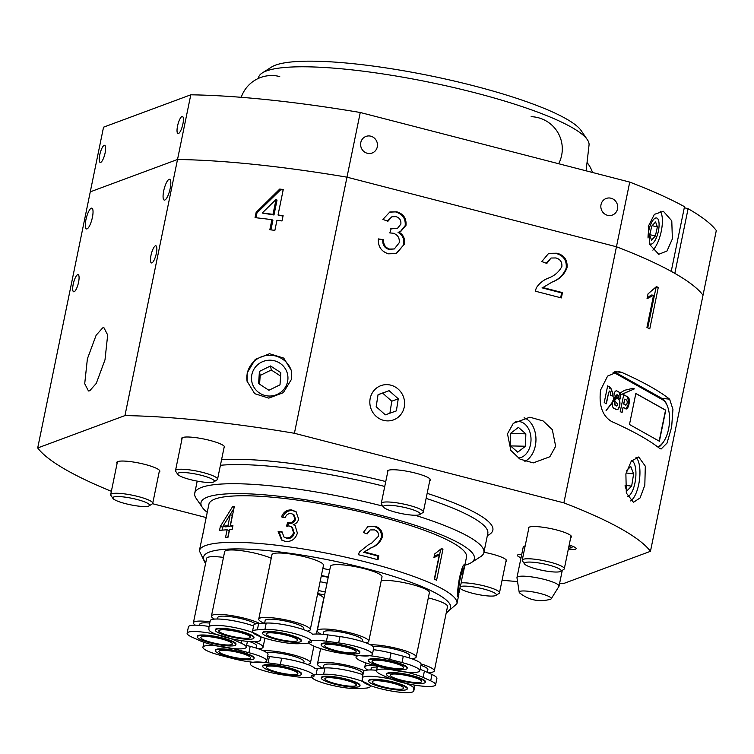 <?xml version="1.0" encoding="UTF-8"?>
<svg xmlns="http://www.w3.org/2000/svg" width="754" height="754" viewBox="0 0 754 754"><rect width="100%" height="100%" fill="white"/><g stroke="black" fill="none" stroke-linecap="round" stroke-linejoin="round"><path stroke-width="1.13" d="M649.486 227.925A13.421 4.741 -76.9 0 1 656.611 217.972A13.421 4.741 -76.9 0 1 657.639 234.155A13.421 4.741 -76.9 0 1 650.514 244.107A13.421 4.741 -76.9 0 1 649.279 243.193A13.421 4.741 103.1 0 0 652.474 243.542A13.421 4.741 103.1 0 0 659.09 225.069A13.421 4.741 103.1 0 0 658.119 219.348A13.421 4.741 103.1 0 0 652.003 221.789A13.421 4.741 103.1 0 0 648.035 237.01A13.421 4.741 103.1 0 0 648.044 238A13.421 4.741 -76.9 0 1 649.486 227.925M660.118 211.214A21.47 7.578 -76.9 0 1 660.08 236.021A21.47 7.578 -76.9 0 1 652.879 250.149M648.317 226.351L654.378 214.353L663.397 211.29L671.776 220.828L672.38 238.895L666.988 251.007L658.751 254.296L649.788 244.607L648.317 226.351M377.292 146.86A8.86 8.379 69.6 0 0 374.493 138.218A8.86 8.379 69.6 0 0 365.954 136.427A8.86 8.379 69.6 0 0 360.78 142.591A8.86 8.379 69.6 0 0 363.579 151.234A8.86 8.379 69.6 0 0 372.118 153.024A8.86 8.379 69.6 0 0 377.292 146.86M617.526 208.905A8.86 8.379 69.6 0 0 614.727 200.262A8.86 8.379 69.6 0 0 606.188 198.462A8.86 8.379 69.6 0 0 601.013 204.636A8.86 8.379 69.6 0 0 603.813 213.269A8.86 8.379 69.6 0 0 612.352 215.069A8.86 8.379 69.6 0 0 617.526 208.905M105.117 152.883A8.86 2.385 -75.5 0 0 104.655 145.296A8.86 2.385 -75.5 0 0 99.764 154.862A8.86 2.385 -75.5 0 0 100.225 162.449A8.86 2.385 -75.5 0 0 105.117 152.883M182.892 124.024A8.86 2.385 -75.5 0 0 182.43 116.446A8.86 2.385 -75.5 0 0 177.548 126.012A8.86 2.385 -75.5 0 0 178.001 133.59A8.86 2.385 -75.5 0 0 182.892 124.024M586.094 170.819L589.044 145.041A168.679 29.887 -168.4 0 0 587.347 139.678A168.679 29.887 -168.4 0 0 437.64 83.967A168.679 29.887 -168.4 0 0 266.426 70.961A168.679 29.887 -168.4 0 0 262.269 72.95A168.679 29.887 -168.4 0 0 258.603 77.21L258.226 78.482M587.347 139.678L581.136 130.583A160.63 28.463 -168.4 0 0 438.574 77.53A160.63 28.463 -168.4 0 0 275.521 65.136A160.63 28.463 -168.4 0 0 271.572 67.04L262.269 72.95M629.731 182.091A316.642 56.098 -168.4 0 1 684.509 206.69L671.23 271.365A316.642 56.098 -168.4 0 0 616.452 246.765L629.731 182.091L360.261 112.497L346.981 177.171A316.642 56.098 -168.4 0 0 177.52 159.48L190.79 94.806L103.543 127.172L90.273 191.846L177.52 159.48L90.273 191.846L37.7 447.961A316.642 56.098 -168.4 0 0 111.366 491.297M688.1 208.698L674.821 273.372A316.642 56.098 -168.4 0 1 703.02 295.2L716.3 230.526A316.642 56.098 -168.4 0 0 688.1 208.698L684.293 207.718M360.261 112.497A316.642 56.098 -168.4 0 0 190.79 94.806M294.409 433.277A316.642 56.098 -168.4 0 0 124.947 415.595L177.52 159.48A316.642 56.098 -168.4 0 1 346.981 177.171L616.452 246.765L346.981 177.171L294.409 433.277L563.879 502.871L616.452 246.765A316.642 56.098 -168.4 0 1 703.02 295.2L650.457 551.315A316.642 56.098 -168.4 0 0 563.879 502.871M655.377 235.974L657.394 226.907L655.575 221.968L651.739 226.106L649.731 235.173L651.55 240.111L655.377 235.974L649.844 234.683M652.135 225.682L657.394 226.907M630.646 500.929A22.808 8.492 97.5 0 0 638.723 484.37A22.808 8.492 97.5 0 0 635.99 457.348M627.639 496.65A18.247 6.795 97.5 0 0 634.953 483.003A18.247 6.795 97.5 0 0 631.663 460.703A18.247 6.795 97.5 0 1 633.671 462.456L633.671 462.456A18.247 6.795 97.5 0 1 635.895 471.702A18.247 6.795 97.5 0 1 629.326 495.604L629.326 495.604A18.247 6.795 97.5 0 1 627.639 496.65M644.821 485.171L640.099 497.913L633.464 502.296L626.32 493.012L625.886 473.908L631.239 461.231L638.713 456.971L645.311 466.179L644.821 485.171M291.76 372.165A22.808 22.394 -10.6 0 0 247.284 373.371A22.808 22.394 -10.6 0 0 247.152 381.562M251.836 374.691A18.247 17.907 -10.6 0 0 269.555 396.038A18.247 17.907 -10.6 0 0 287.642 374.747A18.247 17.907 -10.6 0 0 251.836 374.691M291.478 379.309L283.334 392.655L268.81 398.131L254.701 393.682L247.095 381.26L247.189 372.862L255.238 359.422L269.536 353.72L283.758 358.112L291.562 370.864L291.478 379.309M102.648 327.905L96.126 335.266L87.389 358.829L84.712 383.701L88.454 390.968L89.735 390.77L96.267 383.409L104.995 359.846L107.671 334.983L103.929 327.717L102.648 327.905M524.85 461.363A22.808 16.183 91.2 0 0 535.321 445.859A22.808 16.183 91.2 0 0 524.087 417.744M518.234 458.017A18.247 12.95 91.2 0 0 530.505 444.615A18.247 12.95 91.2 0 0 518.432 421.533A18.247 12.95 91.2 0 0 514.435 422.334A18.247 12.95 91.2 0 1 518.564 421.533A18.247 12.95 91.2 0 1 531.014 439.752A18.247 12.95 91.2 0 1 518.234 458.017M555.67 446.264L549.855 456.754L533.266 462.89L520.015 459.139L510.854 450.449L507.489 433.823L513.295 423.343L529.883 417.198L543.134 420.949L552.305 429.648L555.67 446.264M518.055 554.765A13.421 2.375 -168.4 0 0 517.423 555.293A13.421 2.375 -168.4 0 0 521.033 557.771A13.421 2.375 -168.4 0 1 517.555 555.764A13.421 2.375 -168.4 0 1 517.423 555.453A13.421 2.375 -168.4 0 1 521.721 554.444A13.421 2.375 -168.4 0 0 518.055 554.765M568.309 549.251A13.421 2.375 -168.4 0 0 575.49 549.204A13.421 2.375 -168.4 0 0 576.122 548.667A13.421 2.375 -168.4 0 0 569.166 545.067A13.421 2.375 -168.4 0 1 576.122 548.516A13.421 2.375 -168.4 0 1 575.82 549.044A13.421 2.375 -168.4 0 1 568.309 549.251M611.664 421.543C602.455 416.067 598.751 405.586 600.561 390.11L607.601 376.086L618.544 371.524L621.748 372.391A316.642 56.098 11.6 0 1 669.618 399.168L672.936 409.375L671.654 427.047L667.026 443.088L661.117 449.016L659.524 448.319A316.642 56.098 -168.4 0 0 611.664 421.543M91.291 208.198A10.735 2.884 -75.5 0 0 86.135 218.792A10.735 2.884 -75.5 0 0 86.484 228.943A10.735 2.884 -75.5 0 0 87.04 228.896A10.735 2.884 -75.5 0 0 92.195 218.302A10.735 2.884 -75.5 0 0 91.847 208.151A10.735 2.884 -75.5 0 0 91.291 208.198M169.066 179.348A10.735 2.884 -75.5 0 0 163.91 189.933A10.735 2.884 -75.5 0 0 164.259 200.083A10.735 2.884 -75.5 0 0 164.815 200.046A10.735 2.884 -75.5 0 0 169.97 189.452A10.735 2.884 -75.5 0 0 169.631 179.301A10.735 2.884 -75.5 0 0 169.066 179.348M77.643 274.682A8.86 2.385 -75.5 0 0 73.392 283.419A8.86 2.385 -75.5 0 0 73.675 291.798A8.86 2.385 -75.5 0 0 74.137 291.76A8.86 2.385 -75.5 0 0 78.388 283.023A8.86 2.385 -75.5 0 0 78.105 274.644A8.86 2.385 -75.5 0 0 77.643 274.682M155.418 245.832A8.86 2.385 -75.5 0 0 151.168 254.569A8.86 2.385 -75.5 0 0 151.45 262.939A8.86 2.385 -75.5 0 0 151.912 262.901A8.86 2.385 -75.5 0 0 156.163 254.173A8.86 2.385 -75.5 0 0 155.88 245.795A8.86 2.385 -75.5 0 0 155.418 245.832M404.229 407.16A18.247 17.276 69.6 0 0 398.47 389.366A18.247 17.276 69.6 0 0 380.874 385.652A18.247 17.276 69.6 0 0 370.205 398.366A18.247 17.276 69.6 0 0 375.963 416.17A18.247 17.276 69.6 0 0 393.56 419.874A18.247 17.276 69.6 0 0 404.229 407.16M519.186 592.21A16.39 2.903 11.6 0 1 531.994 591.767A16.39 2.903 11.6 0 1 550.175 597.187A16.39 2.903 11.6 0 1 551.221 598.789A16.39 2.903 11.6 0 1 550.26 599.345C539.11 602.248 528.969 600.165 519.845 593.106A16.39 2.903 11.6 0 1 519.186 592.21L516.971 577.8A21.47 3.808 11.6 0 1 516.971 577.545L523.238 547.018A21.47 3.808 11.6 0 1 524.247 546.169A21.47 3.808 11.6 0 1 525.161 545.915M181.912 439.356A22.007 3.902 11.6 0 1 181.554 438.413A22.007 3.902 11.6 0 1 209.753 440.374A22.007 3.902 11.6 0 1 224.664 447.263A22.007 3.902 11.6 0 1 223.966 447.989M117.096 463.399A22.007 3.902 11.6 0 1 116.738 462.456A22.007 3.902 11.6 0 1 144.938 464.417A22.007 3.902 11.6 0 1 159.848 471.307A22.007 3.902 11.6 0 1 159.151 472.032M483.936 552.239A22.007 3.902 11.6 0 1 491.683 553.973A22.007 3.902 11.6 0 1 506.594 560.853A22.007 3.902 11.6 0 1 505.896 561.589M528.658 528.912A22.007 3.902 11.6 0 1 528.3 527.96A22.007 3.902 11.6 0 1 556.499 529.921A22.007 3.902 11.6 0 1 571.409 536.81A22.007 3.902 11.6 0 1 570.712 537.545M387.688 472.108A22.007 3.902 11.6 0 1 387.339 471.165A22.007 3.902 11.6 0 1 415.539 473.126A22.007 3.902 11.6 0 1 430.449 480.015A22.007 3.902 11.6 0 1 429.752 480.741M321.392 575.472A69.764 12.366 -168.4 0 0 328.301 576.951M321.317 575.849A71.913 12.743 -168.4 0 0 328.226 577.328M318.311 590.476A69.764 12.366 -168.4 0 0 325.228 591.956M320.12 581.683A69.764 12.366 -168.4 0 0 327.029 583.162M329.762 569.864A72.45 12.837 -168.4 0 0 322.825 568.497M317.688 593.53A72.45 12.837 -168.4 0 0 324.597 595.01M436.585 580.25A131.488 23.299 -168.4 0 0 434.295 579.176L439.262 554.982L433.936 557.621L434.69 553.954L441.495 548.516A131.488 23.299 -168.4 0 1 442.956 549.204L436.585 580.25M459.676 590.241L457.848 596.829C457.235 594.029 457.753 587.837 459.403 578.252C461.684 568.403 463.342 563.983 464.379 564.991L462.683 575.66M463.474 571.881L466.5 557.121A131.488 23.299 -168.4 0 0 377.405 515.953A131.488 23.299 -168.4 0 0 208.905 504.238L206.7 514.982A131.488 23.299 -168.4 0 0 206.634 515.397M375.275 526.311C380.497 527.951 382.825 531.579 382.259 537.187C380.318 542.296 376.708 545.811 371.43 547.743L364.239 551.966A131.488 23.299 -168.4 0 1 369.724 553.361A131.488 23.299 -168.4 0 1 378.838 555.792L378.027 559.77A131.488 23.299 -168.4 0 0 368.904 557.338A131.488 23.299 -168.4 0 0 358.386 554.718L359.366 552.051L368.206 544.944L371.863 542.955L378.48 536.207C378.791 533.059 377.481 530.957 374.54 529.902L370.11 529.93L367.189 533.879L363.353 532.522L367.792 526.641L375.275 526.311M201.356 541.108L203.844 529.694M204.306 526.65L205.88 518.969A131.488 23.299 -168.4 0 1 205.983 518.564L206.803 514.586A131.488 23.299 -168.4 0 0 206.7 514.982M204.57 525.906L199.348 550.806L205.522 563.756M232.571 506.679A131.488 23.299 -168.4 0 1 234.296 506.613L230.375 525.717A131.488 23.299 -168.4 0 1 232.929 525.642L232.119 529.628A131.488 23.299 -168.4 0 0 229.555 529.694L228.01 537.263A131.488 23.299 -168.4 0 0 225.55 537.366L227.105 529.798A131.488 23.299 -168.4 0 0 219.537 530.42L220.347 526.433L232.571 506.679L234.673 507.395M278.141 531.551L281.949 531.598L283.966 537.046L286.322 537.875C290.064 538.092 292.448 536.301 293.494 532.494L291.657 526.961L289.065 525.943L286.52 526.047L287.651 522.513L288.179 522.626C291.459 523.078 293.645 521.749 294.757 518.629L293.268 514.388L291.119 513.568C288.226 513.37 286.247 514.756 285.182 517.715L281.534 516.867C283.466 511.928 286.859 509.629 291.732 509.968L295.973 511.693L298.659 519.054C297.915 521.928 296.124 523.785 293.268 524.624L295.163 525.698L297.378 533.097C295.464 539.091 291.487 541.872 285.455 541.438L281.581 540.062L278.141 531.551L281.958 532.23M464.841 565.227A139.537 24.722 -168.4 0 0 471.259 562.635A139.537 24.722 -168.4 0 0 379.837 515.048A139.537 24.722 -168.4 0 0 202.355 507.442A139.537 24.722 -168.4 0 0 207.237 512.343M471.259 562.635L480.562 556.716A147.586 26.145 -168.4 0 0 483.87 552.597A147.586 26.145 -168.4 0 0 415.086 515.246M502.06 580.269A316.642 56.098 -168.4 0 0 517.546 581.541M559.562 583.615A316.642 56.098 -168.4 0 0 563.21 583.681L650.457 551.315M404.285 244.23L396.397 253.589L388.414 253.806C381.317 251.525 377.961 246.558 378.348 238.914L383.598 239.706C383.305 244.503 385.294 247.623 389.573 249.074L394.323 248.952L399.158 242.863C399.79 237.981 397.81 234.767 393.239 233.222L389.799 232.929L391.307 228.292L397.499 228.339L400.845 224.136C401.26 220.272 399.629 217.774 395.963 216.643L391.92 216.747L387.924 221.271L382.891 219.414L389.837 211.997L396.783 211.827C403.437 213.834 406.519 218.321 406.01 225.286L400.657 231.591L398.866 232.081C403.494 234.824 405.294 238.867 404.285 244.23L395.991 253.721M552.418 281.93L542.871 287.547L562.456 292.609L561.372 297.915L535.189 291.157L536.48 287.613C539.412 283.268 543.295 280.13 548.139 278.198C554.303 275.992 558.874 272.109 561.862 266.539C562.22 262.062 560.241 259.197 555.943 257.953L551.033 258.028L546.829 263.429L541.806 261.572L548.686 253.316L557.036 253.212C564.388 255.295 567.705 260.168 567.008 267.821C564.312 274.663 559.449 279.366 552.418 281.93L542.871 287.547M206.191 517.555L152.496 503.691M255.05 217.642A316.642 56.098 11.6 0 1 271.911 219.65L269.838 229.734A316.642 56.098 11.6 0 1 274.871 230.375L276.944 220.291A316.642 56.098 11.6 0 1 282.015 220.96L283.108 215.653A316.642 56.098 -168.4 0 0 278.038 214.984L283.259 189.518A316.642 56.098 -168.4 0 0 279.734 189.065L256.143 212.336L255.05 217.642M656.461 286.577L648.035 293.872L647.026 298.763L653.567 295.21L646.941 327.462A316.642 56.098 11.6 0 1 649.769 328.876L658.27 287.481A316.642 56.098 -168.4 0 0 656.461 286.577M37.7 447.961L124.947 415.595M382.881 506.132A147.586 26.145 -168.4 0 0 194.73 493.239A147.586 26.145 -168.4 0 0 196.144 498.337L202.355 507.442M667.281 405.803A25.495 12.215 96 0 0 661.899 398.366L614.529 371.863M658.27 447.348A25.495 12.215 96 0 0 663.52 441.863M656.046 287.283L658.27 287.481M656.074 287.302L647.752 327.858M647.234 297.783L651.333 295.021L653.567 295.21M542.06 287.849L561.645 292.91L562.456 292.609M561.645 292.91L560.656 297.736M551.033 258.028L546.15 263.174M548.29 253.467L557.036 253.212M556.226 253.514C563.577 255.597 566.904 260.46 566.197 268.113L567.008 267.821M566.197 268.113C563.502 274.965 558.639 279.668 551.608 282.232M378.32 239.329L383.598 239.706M382.787 240.008C382.495 244.805 384.483 247.925 388.762 249.376L389.573 249.074M388.762 249.376L394.323 248.952M390.497 228.594L392.033 228.537M391.222 228.839L397.499 228.339M391.92 216.747L387.32 221.045M389.422 212.157L396.783 211.827M395.973 212.119C402.627 214.136 405.709 218.622 405.2 225.587L406.01 225.286M405.2 225.587L400.242 231.732M403.475 244.532C404.493 239.169 402.683 235.125 398.055 232.383L398.866 232.081M270.922 229.876L272.891 220.3L271.911 219.65M255.983 217.746L256.982 212.882L256.143 212.336M256.982 212.882L280.714 189.706L279.734 189.065M280.714 189.706L283.165 190.008M283.014 216.106L278.038 214.984M262.213 213.033L273.985 214.984L272.995 214.343A316.642 56.098 -168.4 0 0 262.213 213.033L276.058 199.433L272.995 214.343M273.985 214.984L277.038 200.083L276.058 199.433M439.262 554.982L437.113 554.84L434.106 556.782M442.956 549.204L441.156 549.063M440.59 549.873L434.549 579.298M367.5 526.801L374.088 526.499C379.469 528.054 381.863 531.702 381.279 537.442C379.337 542.55 375.784 546.084 370.61 548.035L371.43 547.743M381.279 537.442L382.259 537.187M374.088 526.499L374.898 526.198M370.11 529.93L366.642 533.681M377.132 559.525L377.848 556.037L378.838 555.792M377.848 556.037A128.802 22.818 -168.4 0 0 363.541 552.296L364.239 551.966M370.61 548.035L363.541 552.296M283.966 537.046L287.208 538.507C290.874 538.714 293.221 536.914 294.267 533.116L292.448 527.555L291.657 526.961M286.322 537.875L287.208 538.507M293.494 532.494L294.267 533.116M287.453 526.688L288.575 523.153L289.093 523.267C292.307 523.71 294.456 522.371 295.559 519.252L294.088 514.991L293.268 514.388M287.651 522.513L288.575 523.153M288.179 522.626L289.093 523.267M294.757 518.629L295.559 519.252M282.609 517.527C284.512 512.588 287.858 510.279 292.627 510.609L296.341 511.994M291.732 509.968L292.627 510.609M293.268 524.624L295.53 526.019M282.119 540.392L279.225 532.211M227.105 529.798L229.216 530.514L227.831 537.263M221.996 530.156L223.137 526.226M220.347 526.433L222.618 527.131M226.963 519.694L233.891 508.582M230.375 525.717L232.439 526.424A128.802 22.818 -168.4 0 1 232.769 526.415M230.036 526.528L232.336 515.35L230.215 514.643L222.958 526.169L225.173 526.867A128.802 22.818 -168.4 0 1 230.036 526.528L227.925 525.821L230.215 514.643M227.925 525.821A131.488 23.299 -168.4 0 0 222.958 526.169M457.64 593.059L458.696 593.464L457.631 593.257M459.233 579.1L460.063 579.242C458.724 586.348 458.225 591.013 458.583 593.238L461.212 582.88L463.644 568.573L462.117 568.101M463.644 568.573C462.89 568.064 461.693 571.626 460.063 579.242M516.971 577.545A21.47 3.808 11.6 0 1 534.435 577.328A21.47 3.808 11.6 0 1 557.564 584.322A21.47 3.808 11.6 0 1 559.034 586.178A21.47 3.808 11.6 0 1 558.94 586.414L551.221 598.789M460.072 588.384A18.784 3.327 -168.4 0 0 461.165 589.176A18.784 3.327 -168.4 0 0 479.855 594.859A18.784 3.327 -168.4 0 0 495.906 595.406A18.784 3.327 -168.4 0 0 494.681 593.021A18.784 3.327 -168.4 0 0 476.952 587.517A18.784 3.327 -168.4 0 0 460.458 586.555M461.212 582.861A21.47 3.808 11.6 0 1 480.383 585.029A21.47 3.808 11.6 0 1 497.612 590.702A21.47 3.808 11.6 0 1 499.487 592.832A21.47 3.808 11.6 0 1 499.007 593.426L495.906 595.406M540.967 570.081A18.784 3.327 -168.4 0 0 560.722 571.353A18.784 3.327 -168.4 0 0 544.511 564.03A18.784 3.327 -168.4 0 0 524.52 563.926A18.784 3.327 -168.4 0 0 540.967 570.081M524.52 563.926L522.447 560.891A21.47 3.808 11.6 0 1 522.239 560.147A21.47 3.808 11.6 0 1 545.293 561.004A21.47 3.808 11.6 0 1 564.303 568.78A21.47 3.808 11.6 0 1 563.822 569.383L560.722 571.353M416.764 515.208A18.784 3.327 -168.4 0 0 419.752 514.558A18.784 3.327 -168.4 0 0 409.262 508.639A18.784 3.327 -168.4 0 0 386.793 505.303A18.784 3.327 -168.4 0 0 383.56 507.131A18.784 3.327 -168.4 0 0 397.443 512.692A18.784 3.327 -168.4 0 0 416.764 515.208M383.56 507.131L381.486 504.096A21.47 3.808 11.6 0 1 381.279 503.352A21.47 3.808 11.6 0 1 385.181 502.013A21.47 3.808 11.6 0 1 409.092 505.34A21.47 3.808 11.6 0 1 423.333 511.985A21.47 3.808 11.6 0 1 422.853 512.588L419.752 514.558M212.751 479.421A18.784 3.327 -168.4 0 0 190.8 473.21A18.784 3.327 -168.4 0 0 177.774 474.37A18.784 3.327 -168.4 0 0 179.235 475.586A18.784 3.327 -168.4 0 0 197.925 481.259A18.784 3.327 -168.4 0 0 213.976 481.806A18.784 3.327 -168.4 0 0 212.751 479.421M177.774 474.37L175.701 471.335A21.47 3.808 11.6 0 1 175.503 470.6A21.47 3.808 11.6 0 1 192.44 470.298A21.47 3.808 11.6 0 1 215.682 477.112A21.47 3.808 11.6 0 1 217.557 479.233A21.47 3.808 11.6 0 1 217.077 479.836L213.976 481.806M132.949 498.517A18.784 3.327 -168.4 0 0 112.959 498.422A18.784 3.327 -168.4 0 0 129.405 504.577A18.784 3.327 -168.4 0 0 149.16 505.849A18.784 3.327 -168.4 0 0 132.949 498.517M112.959 498.422L110.885 495.387A21.47 3.808 11.6 0 1 110.687 494.643A21.47 3.808 11.6 0 1 133.741 495.501A21.47 3.808 11.6 0 1 152.742 503.276A21.47 3.808 11.6 0 1 152.261 503.879L149.16 505.849M625.16 486.519L626.828 490.882L631.654 486.141L633.614 473.946L630.759 466.481L626.772 470.402M626.093 472.956L633.614 473.946M625.066 485.284L631.654 486.141M370.959 408.593A18.247 17.276 69.6 0 0 393.399 419.931A18.247 17.276 69.6 0 0 403.475 396.934A18.247 17.276 69.6 0 0 381.034 385.596A18.247 17.276 69.6 0 0 370.959 408.593M378.056 394.644L376.171 406.726L385.332 414.841L396.378 410.883L398.263 398.8L389.102 390.685L378.056 394.644M389.903 413.201L391.778 401.203L382.627 393.088L378.046 394.728M382.627 393.088L389.102 390.685M391.778 401.203L398.263 398.8M525.849 433.842L518.403 427.386L510.618 433.324L510.288 445.708L517.734 452.164L525.51 446.227L525.849 433.842L510.618 433.446M510.392 445.803L510.722 433.531M510.533 445.925L525.51 446.227M568.516 548.243L572.079 547.734L568.94 546.169M254.56 368.254A18.247 17.907 -10.6 0 0 259.574 393.079A18.247 17.907 -10.6 0 0 284.871 387.99A18.247 17.907 -10.6 0 0 279.857 363.155A18.247 17.907 -10.6 0 0 254.56 368.254M270.535 365.963L259.423 371.411L258.603 383.569L268.895 390.27L280.007 384.823L280.827 372.664L270.535 365.963L271.289 369.997L260.177 375.445L259.423 371.411M280.601 376.058L271.289 369.997M260.177 375.445L259.583 384.21M370.374 644.783A26.296 4.656 11.6 0 1 398.348 648.808A26.296 4.656 11.6 0 1 416.17 657.045A26.296 4.656 11.6 0 1 411.533 658.676M416.17 657.045L429.394 592.625A26.296 4.656 -168.4 0 0 411.571 584.397A26.296 4.656 -168.4 0 0 381.26 580.533M373.183 646.715A19.727 3.497 11.6 0 1 396.368 649.543A19.727 3.497 11.6 0 1 409.733 655.726L409.281 657.931M418.564 671.833A26.296 4.656 11.6 0 1 386.105 668.44L373.843 665.273A26.296 4.656 11.6 0 1 356.02 657.045A26.296 4.656 11.6 0 1 389.724 659.382L401.986 662.549A26.296 4.656 11.6 0 1 419.808 670.787A26.296 4.656 11.6 0 1 418.564 671.833M393.758 662.219A19.727 3.497 11.6 0 1 407.122 668.402A19.727 3.497 11.6 0 1 381.854 666.64A19.727 3.497 11.6 0 1 368.489 660.466A19.727 3.497 11.6 0 1 393.758 662.219M407.122 668.402L407.235 667.884A19.727 3.497 -168.4 0 0 393.871 661.701A19.727 3.497 -168.4 0 0 368.593 659.948L368.489 660.466M402.825 668.308A16.098 2.856 11.6 0 1 385.068 666.753A16.098 2.856 11.6 0 1 372.033 661.192A16.098 2.856 11.6 0 1 372.796 660.551A16.098 2.856 11.6 0 1 390.553 662.106A16.098 2.856 11.6 0 1 403.579 667.667A16.098 2.856 11.6 0 1 402.825 668.308M373.371 649.665A26.296 4.656 11.6 0 1 391.024 653.049L403.286 656.216A26.296 4.656 11.6 0 1 421.109 664.444L419.808 670.787M613.077 372.344A24.147 11.574 -84 0 1 614.708 372.976L662.577 399.761A24.147 11.574 -84 0 1 668.562 429.064A24.147 11.574 -84 0 1 657.582 446.83M629.477 424.502L659.392 441.241L665.763 410.195L635.848 393.456L629.477 424.502M604.218 402.561L606.367 403.767L608.619 392.777L609.769 391.034L610.721 392.938L610.297 395.002L612.267 396.104L612.842 393.277L610.655 387.669L609.421 388.376L609.694 387.009L607.649 385.869L604.218 402.561M621.004 394.757L634.387 388.866L632.757 388.338L624.717 390.261L620.24 392.909L621.004 394.757M625.339 408.564C628.402 411.458 631.136 398.027 627.771 396.943L623.718 394.672L620.24 411.618L622.05 412.636L623.134 407.33L626.206 408.894M615.933 409.384C617.507 410.28 618.723 409.196 619.571 406.152L619.835 404.879C620.222 401.232 619.496 399.13 617.639 398.583L616.876 398.159L614.501 400.506L617.658 404.106L617.441 405.152L616.386 405.85L615.179 405.181L614.783 402.127L612.7 400.958L612.371 402.9C612.107 406.265 612.842 408.178 614.595 408.63L616.687 409.601M616.64 405.982L615.179 405.181M620.542 398.847L619.42 392.438L617.111 391.043C615.858 390.412 614.868 391.317 614.124 393.767L613.699 399.309L616.942 394.71L618.506 395.492L618.666 397.688L620.778 398.866L619.656 392.466L616.584 390.855M613.473 399.29L615.641 396.802L615.905 395.511L617.309 394.823M618.836 396.189L617.667 395.087L606.075 410.61L612.314 402.872L612.672 400.864L613.615 401.401L618.836 396.189L617.601 395.153M613.379 401.373L618.6 396.161M606.65 409.639L612.078 402.853L612.399 401.005M615.698 409.356C617.272 410.251 618.487 409.177 619.336 406.133L619.835 404.879M619.6 404.851C619.995 401.203 619.26 399.111 617.403 398.564L616.81 398.225M614.953 405.152L614.548 402.099L612.682 401.053M626.093 408.885L628.864 403.136L627.535 396.924L623.699 394.766M621.833 412.513L623.134 407.33M625.509 405.068L626.866 404.191L627.319 401.986L626.753 400.167L624.83 399.092L623.586 403.993L625.961 405.2M623.586 403.993L625.848 405.209M624.83 399.092L623.822 404.012M620.768 394.738L634.387 388.866M634.152 388.838L632.644 388.329M609.421 388.376L609.468 386.99L607.63 385.963M612.05 395.982L612.842 393.277M612.606 393.249L610.551 387.669M606.15 403.644L608.619 392.777M608.384 392.749L609.656 391.034M659.175 441.118L665.537 410.176L635.829 393.55M421.062 663.944A26.296 4.656 11.6 0 1 429.394 666.96A26.296 4.656 11.6 0 1 434.313 670.909A26.296 4.656 11.6 0 1 427.801 672.606M434.313 670.909L447.537 606.489A26.296 4.656 -168.4 0 0 442.607 602.54A26.296 4.656 -168.4 0 0 428.31 597.903M420.921 665.339A19.727 3.497 11.6 0 1 424.182 666.621A19.727 3.497 11.6 0 1 427.867 669.58L427.301 672.37M425.02 686.347A26.296 4.656 11.6 0 1 389.007 678.148L381.42 674.726A26.296 4.656 11.6 0 1 376.5 670.777A26.296 4.656 11.6 0 1 394.728 670.023A26.296 4.656 11.6 0 1 423.098 677.403L430.685 680.834A26.296 4.656 11.6 0 1 435.605 684.783A26.296 4.656 11.6 0 1 425.02 686.347M421.58 679.297A19.727 3.497 11.6 0 1 425.265 682.257A19.727 3.497 11.6 0 1 411.599 682.822A19.727 3.497 11.6 0 1 390.318 677.29A19.727 3.497 11.6 0 1 386.632 674.33A19.727 3.497 11.6 0 1 400.299 673.765A19.727 3.497 11.6 0 1 421.58 679.297M425.265 682.257L425.379 681.739A19.727 3.497 -168.4 0 0 421.684 678.779A19.727 3.497 -168.4 0 0 400.402 673.247A19.727 3.497 -168.4 0 0 386.736 673.812L386.632 674.33M415.237 682.493A16.098 2.856 11.6 0 1 398.536 679.392A16.098 2.856 11.6 0 1 390.176 675.056A16.098 2.856 11.6 0 1 396.661 674.095A16.098 2.856 11.6 0 1 413.362 677.196A16.098 2.856 11.6 0 1 421.722 681.531A16.098 2.856 11.6 0 1 415.237 682.493M420.101 669.364A26.296 4.656 11.6 0 1 424.398 671.06L431.985 674.491A26.296 4.656 11.6 0 1 436.905 678.44L435.605 684.783M367.82 670.042A26.296 4.656 11.6 0 1 364.748 667.196A26.296 4.656 11.6 0 1 364.766 667.017A26.296 4.656 11.6 0 1 374.276 665.386M388.065 690.41A26.296 4.656 11.6 0 1 362.259 680.542L362.25 678.157A26.296 4.656 11.6 0 1 362.259 677.987A26.296 4.656 11.6 0 1 388.48 678.609A26.296 4.656 11.6 0 1 413.795 688.383L413.814 690.768A26.296 4.656 11.6 0 1 413.795 690.937A26.296 4.656 11.6 0 1 388.065 690.41M407.254 688.817A19.727 3.497 11.6 0 1 407.245 688.949A19.727 3.497 11.6 0 1 387.584 688.477A19.727 3.497 11.6 0 1 368.593 681.145A19.727 3.497 11.6 0 1 368.602 681.013A19.727 3.497 11.6 0 1 388.263 681.484A19.727 3.497 11.6 0 1 407.254 688.817M407.311 688.553A19.727 3.497 -168.4 0 0 407.349 688.43A19.727 3.497 -168.4 0 0 407.358 688.298A19.727 3.497 -168.4 0 0 388.367 680.966A19.727 3.497 -168.4 0 0 368.706 680.494L368.602 681.013M387.942 687.893A16.098 2.856 11.6 0 1 372.156 681.748A16.098 2.856 11.6 0 1 387.905 682.068A16.098 2.856 11.6 0 1 403.692 688.223A16.098 2.856 11.6 0 1 387.942 687.893M371.194 668.468A19.727 3.497 11.6 0 1 371.204 668.336A19.727 3.497 11.6 0 1 377.264 667.073M362.259 677.987L363.56 671.644A26.296 4.656 11.6 0 1 376.604 670.278M322.693 668.063A26.296 4.656 11.6 0 1 317.453 663.972A26.296 4.656 11.6 0 1 322.344 662.332A26.296 4.656 11.6 0 1 364.418 670.768M323.334 668.025L323.9 665.301A19.727 3.497 11.6 0 1 327.566 664.067A19.727 3.497 11.6 0 1 349.517 667.139A19.727 3.497 11.6 0 1 362.533 673.228L362.278 674.491M267.661 656.291A26.296 4.656 11.6 0 1 269.385 656.517L281.638 658.214A26.296 4.656 11.6 0 1 315.068 668.61A26.296 4.656 11.6 0 1 317.368 668.364L324.936 667.94A26.296 4.656 11.6 0 1 362.928 674.726M321.807 682.474A26.296 4.656 11.6 0 1 311.176 676.347A26.296 4.656 11.6 0 1 316.067 674.698L323.636 674.274A26.296 4.656 11.6 0 1 352.9 678.383A26.296 4.656 11.6 0 1 370.261 686.498A26.296 4.656 11.6 0 1 365.37 688.148L357.811 688.562A26.296 4.656 11.6 0 1 321.807 682.474M356.265 687.139A19.727 3.497 11.6 0 1 334.314 684.057A19.727 3.497 11.6 0 1 321.298 677.978A19.727 3.497 11.6 0 1 324.965 676.743A19.727 3.497 11.6 0 1 346.915 679.816A19.727 3.497 11.6 0 1 359.931 685.904A19.727 3.497 11.6 0 1 356.265 687.139M359.931 685.904L360.035 685.386A19.727 3.497 -168.4 0 0 347.019 679.297A19.727 3.497 -168.4 0 0 325.068 676.225A19.727 3.497 -168.4 0 0 321.402 677.46L321.298 677.978M331.355 682.455A16.098 2.856 11.6 0 1 324.842 678.704A16.098 2.856 11.6 0 1 333.702 677.95A16.098 2.856 11.6 0 1 349.875 681.418A16.098 2.856 11.6 0 1 356.388 685.179A16.098 2.856 11.6 0 1 347.528 685.933A16.098 2.856 11.6 0 1 331.355 682.455M263.306 650.759A26.296 4.656 11.6 0 1 276.699 651.55A26.296 4.656 11.6 0 1 310.45 662.945A26.296 4.656 11.6 0 1 307.406 664.415M266.812 652.747A19.727 3.497 11.6 0 1 278.697 653.077A19.727 3.497 11.6 0 1 304.013 661.616L303.702 663.134M251.563 665.575A26.296 4.656 11.6 0 1 250.309 663.68A26.296 4.656 11.6 0 1 268.075 662.86L280.337 664.557A26.296 4.656 11.6 0 1 314.088 675.952A26.296 4.656 11.6 0 1 296.313 676.762L284.06 675.066A26.296 4.656 11.6 0 1 251.563 665.575M288.085 674.905A19.727 3.497 11.6 0 1 262.769 666.366A19.727 3.497 11.6 0 1 276.096 665.754A19.727 3.497 11.6 0 1 301.411 674.293A19.727 3.497 11.6 0 1 288.085 674.905M301.411 674.293L301.515 673.774A19.727 3.497 -168.4 0 0 276.2 665.235A19.727 3.497 -168.4 0 0 262.882 665.848L262.769 666.366M267.086 668.251A16.098 2.856 11.6 0 1 266.322 667.092A16.098 2.856 11.6 0 1 279.894 667.017A16.098 2.856 11.6 0 1 297.095 672.408A16.098 2.856 11.6 0 1 297.858 673.567A16.098 2.856 11.6 0 1 284.286 673.652A16.098 2.856 11.6 0 1 267.086 668.251M316.397 634.001L323.673 598.525A26.296 4.656 -168.4 0 0 317.575 594.067M204.164 646.15A26.296 4.656 11.6 0 1 236.624 649.543L248.886 652.71A26.296 4.656 11.6 0 1 266.709 660.938A26.296 4.656 11.6 0 1 233.005 658.6L220.743 655.433A26.296 4.656 11.6 0 1 202.93 647.196A26.296 4.656 11.6 0 1 204.164 646.15M228.754 656.8A19.727 3.497 11.6 0 1 215.39 650.627A19.727 3.497 11.6 0 1 240.667 652.38A19.727 3.497 11.6 0 1 254.032 658.553A19.727 3.497 11.6 0 1 228.754 656.8M254.032 658.553L254.136 658.035A19.727 3.497 -168.4 0 0 240.771 651.861A19.727 3.497 -168.4 0 0 215.493 650.108L215.39 650.627M219.697 650.711A16.098 2.856 11.6 0 1 237.453 652.267A16.098 2.856 11.6 0 1 250.479 657.827A16.098 2.856 11.6 0 1 249.725 658.468A16.098 2.856 11.6 0 1 231.968 656.913A16.098 2.856 11.6 0 1 218.943 651.352A16.098 2.856 11.6 0 1 219.697 650.711M254.249 641.692A26.296 4.656 11.6 0 1 263.071 647.196A26.296 4.656 11.6 0 1 258.433 648.826M249.414 641.531A19.727 3.497 11.6 0 1 256.633 645.876L256.181 648.082M246.586 645.443L250.187 646.366A26.296 4.656 11.6 0 1 268.009 654.604L266.709 660.938M195.409 625.17A26.296 4.656 11.6 0 1 193.41 622.766A26.296 4.656 11.6 0 1 210.008 621.786M223.476 557.404A26.296 4.656 -168.4 0 0 206.634 558.346L193.41 622.766M199.593 625.339L199.848 624.086A19.727 3.497 11.6 0 1 209.753 623.068M187.124 633.209A26.296 4.656 11.6 0 1 197.708 631.635A26.296 4.656 11.6 0 1 233.721 639.835L241.308 643.266A26.296 4.656 11.6 0 1 246.228 647.215A26.296 4.656 11.6 0 1 228 647.959A26.296 4.656 11.6 0 1 199.631 640.58L192.044 637.158A26.296 4.656 11.6 0 1 187.124 633.209L188.425 626.866A26.296 4.656 11.6 0 1 199.009 625.302A26.296 4.656 11.6 0 1 209.047 626.48M200.941 639.722A19.727 3.497 11.6 0 1 197.246 636.762A19.727 3.497 11.6 0 1 210.922 636.197A19.727 3.497 11.6 0 1 232.194 641.729A19.727 3.497 11.6 0 1 235.889 644.689A19.727 3.497 11.6 0 1 222.213 645.254A19.727 3.497 11.6 0 1 200.941 639.722M235.889 644.689L235.993 644.17A19.727 3.497 -168.4 0 0 232.298 641.211A19.727 3.497 -168.4 0 0 211.026 635.679A19.727 3.497 -168.4 0 0 197.35 636.244L197.246 636.762M207.275 636.527A16.098 2.856 11.6 0 1 223.976 639.628A16.098 2.856 11.6 0 1 232.336 643.963A16.098 2.856 11.6 0 1 225.861 644.924A16.098 2.856 11.6 0 1 209.16 641.824A16.098 2.856 11.6 0 1 200.8 637.488A16.098 2.856 11.6 0 1 207.275 636.527M214.485 619.1A26.296 4.656 11.6 0 1 211.422 616.254A26.296 4.656 11.6 0 1 211.44 616.075A26.296 4.656 11.6 0 1 231.035 615.528A26.296 4.656 11.6 0 1 259.583 623.454M271.233 558.28A26.296 4.656 -168.4 0 0 242.873 550.901A26.296 4.656 -168.4 0 0 224.654 551.655L211.44 616.075M217.859 617.526A19.727 3.497 11.6 0 1 217.878 617.394A19.727 3.497 11.6 0 1 234.532 617.3A19.727 3.497 11.6 0 1 255.597 623.916M208.933 627.045A26.296 4.656 11.6 0 1 234.664 627.573A26.296 4.656 11.6 0 1 260.469 637.441L260.488 639.826A26.296 4.656 11.6 0 1 260.469 639.995A26.296 4.656 11.6 0 1 234.249 639.373A26.296 4.656 11.6 0 1 208.933 629.599L208.915 627.215A26.296 4.656 11.6 0 1 208.933 627.045L210.234 620.702A26.296 4.656 11.6 0 1 235.964 621.239A26.296 4.656 11.6 0 1 253.589 626.018M215.258 630.203A19.727 3.497 11.6 0 1 215.276 630.071A19.727 3.497 11.6 0 1 234.937 630.542A19.727 3.497 11.6 0 1 253.928 637.875A19.727 3.497 11.6 0 1 253.909 638.007A19.727 3.497 11.6 0 1 234.249 637.535A19.727 3.497 11.6 0 1 215.258 630.203M253.985 637.611A19.727 3.497 -168.4 0 0 254.023 637.488A19.727 3.497 -168.4 0 0 254.032 637.356A19.727 3.497 -168.4 0 0 235.041 630.024A19.727 3.497 -168.4 0 0 215.38 629.552L215.276 630.071M234.579 631.126A16.098 2.856 11.6 0 1 250.366 637.281A16.098 2.856 11.6 0 1 234.607 636.951A16.098 2.856 11.6 0 1 218.82 630.806A16.098 2.856 11.6 0 1 234.579 631.126M263.985 623.209A26.296 4.656 11.6 0 1 258.745 619.119A26.296 4.656 11.6 0 1 263.636 617.469A26.296 4.656 11.6 0 1 292.901 621.579A26.296 4.656 11.6 0 1 310.262 629.694A26.296 4.656 11.6 0 1 307.425 631.126M310.262 629.694L323.485 565.274A26.296 4.656 -168.4 0 0 306.124 557.159A26.296 4.656 -168.4 0 0 276.859 553.059A26.296 4.656 -168.4 0 0 271.968 554.699L258.745 619.119M264.626 623.172L265.182 620.438A19.727 3.497 11.6 0 1 268.858 619.204A19.727 3.497 11.6 0 1 290.799 622.286A19.727 3.497 11.6 0 1 303.824 628.374L303.57 629.628M252.467 631.484A26.296 4.656 11.6 0 1 257.359 629.844L264.918 629.42A26.296 4.656 11.6 0 1 300.921 635.509A26.296 4.656 11.6 0 1 311.553 641.645A26.296 4.656 11.6 0 1 306.661 643.285L299.093 643.709A26.296 4.656 11.6 0 1 269.828 639.599A26.296 4.656 11.6 0 1 252.467 631.484L253.768 625.151A26.296 4.656 11.6 0 1 258.66 623.501L266.219 623.077A26.296 4.656 11.6 0 1 302.222 629.166A26.296 4.656 11.6 0 1 312.533 634.303A26.296 4.656 11.6 0 1 327.717 634.877L339.969 636.574A26.296 4.656 11.6 0 1 372.467 646.074A26.296 4.656 11.6 0 1 373.72 647.969L372.419 654.312A26.296 4.656 11.6 0 1 354.653 655.122L342.391 653.426A26.296 4.656 11.6 0 1 308.64 642.04A26.296 4.656 11.6 0 1 326.416 641.22L338.669 642.917A26.296 4.656 11.6 0 1 371.166 652.417A26.296 4.656 11.6 0 1 372.419 654.312M266.247 631.88A19.727 3.497 11.6 0 1 288.198 634.962A19.727 3.497 11.6 0 1 301.223 641.051A19.727 3.497 11.6 0 1 297.557 642.285A19.727 3.497 11.6 0 1 275.606 639.204A19.727 3.497 11.6 0 1 262.581 633.115A19.727 3.497 11.6 0 1 266.247 631.88M301.223 641.051L301.327 640.532A19.727 3.497 -168.4 0 0 288.311 634.444A19.727 3.497 -168.4 0 0 266.36 631.362A19.727 3.497 -168.4 0 0 262.694 632.597L262.581 633.115M291.167 636.564A16.098 2.856 11.6 0 1 297.679 640.316A16.098 2.856 11.6 0 1 288.82 641.07A16.098 2.856 11.6 0 1 272.637 637.601A16.098 2.856 11.6 0 1 266.134 633.841A16.098 2.856 11.6 0 1 274.984 633.096A16.098 2.856 11.6 0 1 291.167 636.564M321.129 634.171A26.296 4.656 11.6 0 1 317.264 630.73A26.296 4.656 11.6 0 1 335.04 629.91A26.296 4.656 11.6 0 1 368.791 641.305A26.296 4.656 11.6 0 1 365.737 642.776M368.791 641.305L382.014 576.885A26.296 4.656 -168.4 0 0 348.263 565.491A26.296 4.656 -168.4 0 0 330.488 566.311L317.264 630.73M323.23 634.35L323.711 632.05A19.727 3.497 11.6 0 1 337.038 631.437A19.727 3.497 11.6 0 1 362.344 639.976L362.033 641.494M334.437 644.114A19.727 3.497 11.6 0 1 359.743 652.653A19.727 3.497 11.6 0 1 346.416 653.266A19.727 3.497 11.6 0 1 321.11 644.727A19.727 3.497 11.6 0 1 334.437 644.114M359.743 652.653L359.856 652.135A19.727 3.497 -168.4 0 0 334.54 643.596A19.727 3.497 -168.4 0 0 321.213 644.208L321.11 644.727M355.426 650.768A16.098 2.856 11.6 0 1 356.199 651.927A16.098 2.856 11.6 0 1 342.618 652.003A16.098 2.856 11.6 0 1 325.417 646.612A16.098 2.856 11.6 0 1 324.654 645.452A16.098 2.856 11.6 0 1 338.235 645.377A16.098 2.856 11.6 0 1 355.426 650.768M458.903 594.133L456.943 603.681A131.488 23.299 -168.4 0 0 367.848 562.512A131.488 23.299 -168.4 0 0 199.348 550.806M446.387 612.078A126.116 22.347 -168.4 0 0 365.162 568.29A126.116 22.347 -168.4 0 0 205.738 562.682M483.87 552.597L487.8 533.446A147.586 26.145 -168.4 0 0 426.133 498.375M385.756 481.552A151.874 26.908 -168.4 0 0 221.563 459.714M384.747 486.462A147.586 26.145 -168.4 0 0 220.413 465.293M487.367 535.538A151.874 26.908 -168.4 0 0 427.16 493.352M615.189 371.703L621.748 372.391M661.899 398.366L669.618 399.168M389.724 659.382L391.024 653.049M403.286 656.216L401.986 662.549M423.098 677.403L424.398 671.06M431.985 674.491L430.685 680.834M413.795 688.383L414.474 685.084M413.795 690.937L414.983 685.169L413.814 690.768M317.368 668.364L316.067 674.698M324.936 667.94L323.636 674.274M269.385 656.517L268.075 662.86M281.638 658.214L280.337 664.557M236.765 648.845L236.624 649.543M250.187 646.366L248.886 652.71M233.834 639.288L233.721 639.835M241.836 640.693L241.308 643.266M260.611 636.744L260.469 637.441M261.082 636.923L260.488 639.826M257.359 629.844L258.66 623.501M266.219 623.077L264.918 629.42M326.416 641.22L327.717 634.877M339.969 636.574L338.669 642.917M592.503 172.468A32.196 32.196 0 0 0 587.046 162.506M279.743 76.559A32.196 32.196 0 0 0 241.223 97.313M558.657 163.731A32.196 32.196 0 0 0 531.127 116.681M456.943 603.681L446.17 613.153M197.209 481.127L194.73 493.239M562.277 570.363L559.034 586.178M506.245 559.911L499.487 592.832M571.061 535.868L564.303 568.78M528.997 527.235L522.239 560.147M430.091 479.073L423.333 511.985M388.037 470.439L381.279 503.352M182.251 437.678L175.503 470.6M224.315 446.311L217.557 479.233M117.435 461.731L110.687 494.643M159.499 470.355L152.742 503.276M356.369 655.349L356.02 657.045M377.443 666.206L376.5 670.777M407.245 688.949L407.349 688.43M364.766 667.017L365.624 662.823M370.874 669.957L371.204 668.336M317.453 663.972L320.61 648.6M370.44 685.631L370.261 686.498M259.574 649.241L259.687 648.713M250.658 661.984L250.309 663.68M310.45 662.945L313.9 646.131M263.071 647.196L264.918 638.204M203.938 642.285L202.93 647.196M247.425 641.371L246.228 647.215M217.548 619.015L217.878 617.394M261.101 636.923L260.469 639.995M253.909 638.007L254.023 637.488"/></g></svg>
